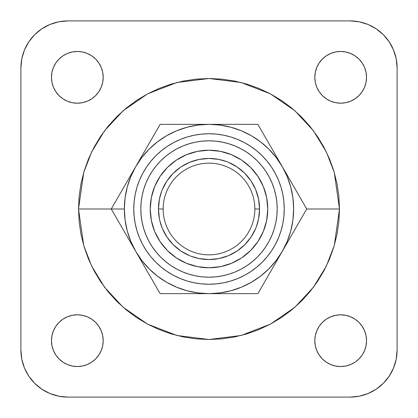 <?xml version="1.0" encoding="UTF-8"?>
<svg xmlns="http://www.w3.org/2000/svg" width="418" height="418" viewBox="0 0 418 418"><rect width="100%" height="100%" fill="white"/><g stroke="black" fill="none" stroke-linecap="round" stroke-linejoin="round"><path stroke-width="0.63" d="M255.706 189.657L251.03 180.916L255.706 189.657L258.58 199.14L259.552 209L254.849 209A45.849 45.849 0 0 0 209 163.151A45.849 45.849 0 0 0 163.151 209A45.849 45.849 0 0 0 209 254.849A45.849 45.849 0 0 0 254.849 209L259.552 209A50.552 50.552 0 0 1 209 259.552A50.552 50.552 0 0 1 158.448 209L163.151 209A45.849 45.849 0 0 1 209 163.151A45.849 45.849 0 0 1 254.849 209A45.849 45.849 0 0 1 209 254.849A45.849 45.849 0 0 1 163.151 209L158.448 209L159.42 199.14L161.714 191.125M148.871 176.845A68.186 68.186 0 0 0 140.814 209A68.186 68.186 0 0 1 209 140.814A68.186 68.186 0 0 1 277.186 209A68.186 68.186 0 0 0 269.129 176.845M265.723 171.155A68.186 68.186 0 0 0 246.845 152.277M241.155 148.871A68.186 68.186 0 0 0 176.845 148.871M171.155 152.277A68.186 68.186 0 0 0 152.277 171.155M133.76 209.047A75.24 75.24 0 0 0 135.197 223.64M135.213 223.719A75.24 75.24 0 0 0 136.989 230.814M137.01 230.867A75.24 75.24 0 0 0 139.481 237.779L136.999 230.84L135.207 223.677L134.121 216.372L133.76 209L134.121 201.628L135.207 194.323L136.999 187.159L139.487 180.205L142.642 173.533L146.441 167.2L150.841 161.27L155.799 155.799L161.27 150.841L167.2 146.441L173.533 142.642L180.205 139.487L187.159 136.999L194.323 135.207L201.628 134.121L209 133.76L216.372 134.121L223.677 135.207L230.84 136.999L237.795 139.487L244.467 142.642L250.8 146.441L256.73 150.841L262.201 155.799L267.159 161.27L271.559 167.2L275.357 173.533L278.513 180.205L281 187.159L282.793 194.323L283.879 201.628L284.24 209A75.24 75.24 0 0 1 209 284.24A75.24 75.24 0 0 1 133.76 209A75.24 75.24 0 0 1 209 133.76A75.24 75.24 0 0 1 284.24 209L283.879 216.372L282.793 223.677L281 230.84L278.513 237.795A75.24 75.24 0 0 0 280.99 230.867M139.492 237.805A75.24 75.24 0 0 0 180.195 278.508M230.867 280.99A75.24 75.24 0 0 0 237.779 278.519L230.84 281L223.677 282.793L216.372 283.879L209 284.24L201.628 283.879L194.323 282.793L187.159 281L180.205 278.513A75.24 75.24 0 0 0 187.133 280.99M187.186 281.011A75.24 75.24 0 0 0 194.281 282.787M194.36 282.803A75.24 75.24 0 0 0 208.953 284.24M209.047 284.24A75.24 75.24 0 0 0 223.64 282.803M223.719 282.787A75.24 75.24 0 0 0 230.814 281.011M237.805 278.508A75.24 75.24 0 0 0 278.508 237.805M281.011 230.814A75.24 75.24 0 0 0 282.787 223.719M282.803 223.64A75.24 75.24 0 0 0 284.24 209.047M267.781 209A58.781 58.781 0 0 1 209 267.781A58.781 58.781 0 0 1 150.219 209L151.347 197.531L154.691 186.506L160.125 176.344L167.435 167.435L176.344 160.125L186.506 154.691L197.531 151.347L209 150.219L220.469 151.347L231.494 154.691L241.656 160.125L250.565 167.435L257.875 176.344L263.309 186.506L266.653 197.531L267.781 209L266.653 220.469L263.309 231.494L257.875 241.656L250.565 250.565L241.656 257.875L231.494 263.309L220.469 266.653L209 267.781L197.531 266.653L186.506 263.309L176.344 257.875L167.435 250.565L160.125 241.656L154.691 231.494L151.347 220.469L150.219 209A58.781 58.781 0 0 1 209 150.219A58.781 58.781 0 0 1 267.781 209M141.869 157.445L135.693 166.677L130.797 176.61L127.239 187.092L125.081 197.949L124.355 209L125.081 220.051L127.239 230.908L130.797 241.39L135.693 251.322L129.486 240.569L135.693 251.322A84.645 84.645 0 0 1 124.355 209L111.261 209L129.481 240.554L117.28 219.424M127.344 181.146L129.465 177.472M120.18 193.555L123.336 188.084M230.95 127.25L220.051 125.081L209 124.355L160.131 124.355L172.174 124.355L160.131 124.355L111.261 209L124.355 209A84.645 84.645 0 0 1 135.693 166.677L111.261 209L78.506 209L83.725 245.538L91.704 266.182L104.604 287.297L123.195 307.319L147.591 324.143L176.877 335.482L209 339.494L241.123 335.482L270.409 324.143L294.805 307.319L313.395 287.297L326.296 266.182L334.275 245.538L339.494 209L306.739 209L339.494 209L334.275 172.462L326.296 151.818L313.395 130.703L294.805 110.681L270.409 93.857L241.123 82.518L209 78.506L176.877 82.518L147.591 93.857L123.195 110.681L104.604 130.703L91.704 151.818L83.725 172.462L78.506 209L111.261 209L117.27 198.592M103.194 340.67A25.864 25.864 0 0 1 77.33 366.534A25.864 25.864 0 0 1 51.466 340.67L51.963 335.623L51.466 340.67L51.963 345.717L51.466 340.67A25.864 25.864 0 0 1 77.33 314.806A25.864 25.864 0 0 1 103.194 340.67L102.697 345.717L103.194 340.67L102.697 335.623L103.194 340.67M103.194 77.33A25.864 25.864 0 0 1 77.33 103.194A25.864 25.864 0 0 1 51.466 77.33L51.963 72.283L51.466 77.33L51.963 82.377L51.466 77.33A25.864 25.864 0 0 1 77.33 51.466A25.864 25.864 0 0 1 103.194 77.33L102.697 82.377L103.194 77.33L102.697 72.283L103.194 77.33M366.534 77.33A25.864 25.864 0 0 1 340.67 103.194A25.864 25.864 0 0 1 314.806 77.33L315.303 72.283L314.806 77.33L315.303 82.377L314.806 77.33A25.864 25.864 0 0 1 340.67 51.466A25.864 25.864 0 0 1 366.534 77.33L366.037 82.377L366.534 77.33L366.037 72.283L366.534 77.33M366.534 340.67A25.864 25.864 0 0 1 340.67 366.534A25.864 25.864 0 0 1 314.806 340.67L315.303 335.623L314.806 340.67L315.303 345.717L314.806 340.67A25.864 25.864 0 0 1 340.67 314.806A25.864 25.864 0 0 1 366.534 340.67L366.037 345.717L366.534 340.67L366.037 335.623L366.534 340.67M269.129 241.155A68.186 68.186 0 0 0 277.186 209L276.857 202.317L275.875 195.697L274.25 189.208L271.998 182.906L269.135 176.856L265.696 171.119L261.71 165.742L257.216 160.784L252.258 156.29L246.881 152.304L241.144 148.865L235.094 146.002L228.792 143.75L222.303 142.125L215.683 141.143L209 140.814L202.317 141.143L195.697 142.125L189.208 143.75L182.906 146.002L176.856 148.865L171.119 152.304L165.742 156.29L160.784 160.784L156.29 165.742L152.304 171.119L148.865 176.856L146.002 182.906L143.75 189.208L142.125 195.697L141.143 202.317L140.814 209L141.143 215.683L142.125 222.303L143.75 228.792L146.002 235.094L148.865 241.144L152.304 246.881L156.29 252.258L160.784 257.216L165.742 261.71L171.119 265.696L176.856 269.135L182.906 271.998L189.208 274.25L195.697 275.875L202.317 276.857L209 277.186L215.683 276.857L222.303 275.875L228.792 274.25L235.094 271.998L241.144 269.135L246.881 265.696L252.258 261.71L257.216 257.216L261.71 252.258L265.696 246.881L269.135 241.144L271.998 235.094L274.25 228.792L275.875 222.303L276.857 215.683L277.186 209A68.186 68.186 0 0 1 209 277.186A68.186 68.186 0 0 1 140.814 209A68.186 68.186 0 0 0 148.871 241.155M24.479 49.93L21.804 58.75L24.479 49.93L28.826 41.8L34.673 34.673L41.8 28.826L49.93 24.479L58.75 21.804L67.925 20.9L350.075 20.9L359.25 21.804L368.07 24.479L359.25 21.804M49.93 393.521L58.75 396.196L49.93 393.521L41.8 389.174L34.673 383.327L28.826 376.2L24.479 368.07L21.804 359.25L20.9 350.075L20.9 67.925L21.804 58.75M393.521 368.07L396.196 359.25L393.521 368.07L389.174 376.2L383.327 383.327L376.2 389.174L368.07 393.521L359.25 396.196L350.075 397.1L67.925 397.1L58.75 396.196M101.224 350.566L98.836 355.039L95.617 358.957L91.699 362.176L87.226 364.564L82.377 366.037L77.33 366.534L72.283 366.037L77.33 366.534L82.377 366.037L87.226 364.564L91.699 362.176L95.617 358.957L98.836 355.039L101.224 350.566L102.697 345.717M67.434 364.564L62.961 362.176L59.042 358.957L55.824 355.039L53.436 350.566L51.963 345.717L53.436 350.566L55.824 355.039L59.042 358.957L62.961 362.176L67.434 364.564L72.283 366.037M53.436 330.774L55.824 326.301L59.042 322.382L62.961 319.164L67.434 316.776L72.283 315.303L77.33 314.806L82.377 315.303L77.33 314.806L72.283 315.303L67.434 316.776L62.961 319.164L59.042 322.382L55.824 326.301L53.436 330.774L51.963 335.623M87.226 316.776L91.699 319.164L95.617 322.382L98.836 326.301L101.224 330.774L102.697 335.623L101.224 330.774L98.836 326.301L95.617 322.382L91.699 319.164L87.226 316.776L82.377 315.303M101.224 87.226L98.836 91.699L95.617 95.617L91.699 98.836L87.226 101.224L82.377 102.697L77.33 103.194L72.283 102.697L77.33 103.194L82.377 102.697L87.226 101.224L91.699 98.836L95.617 95.617L98.836 91.699L101.224 87.226L102.697 82.377M67.434 101.224L62.961 98.836L59.042 95.617L55.824 91.699L53.436 87.226L51.963 82.377L53.436 87.226L55.824 91.699L59.042 95.617L62.961 98.836L67.434 101.224L72.283 102.697M53.436 67.434L55.824 62.961L59.042 59.042L62.961 55.824L67.434 53.436L72.283 51.963L77.33 51.466L82.377 51.963L77.33 51.466L72.283 51.963L67.434 53.436L62.961 55.824L59.042 59.042L55.824 62.961L53.436 67.434L51.963 72.283M87.226 53.436L91.699 55.824L95.617 59.042L98.836 62.961L101.224 67.434L102.697 72.283L101.224 67.434L98.836 62.961L95.617 59.042L91.699 55.824L87.226 53.436L82.377 51.963M364.564 87.226L362.176 91.699L358.957 95.617L355.039 98.836L350.566 101.224L345.717 102.697L340.67 103.194L335.623 102.697L340.67 103.194L345.717 102.697L350.566 101.224L355.039 98.836L358.957 95.617L362.176 91.699L364.564 87.226L366.037 82.377M330.774 101.224L326.301 98.836L322.382 95.617L319.164 91.699L316.776 87.226L315.303 82.377L316.776 87.226L319.164 91.699L322.382 95.617L326.301 98.836L330.774 101.224L335.623 102.697M316.776 67.434L319.164 62.961L322.382 59.042L326.301 55.824L330.774 53.436L335.623 51.963L340.67 51.466L345.717 51.963L340.67 51.466L335.623 51.963L330.774 53.436L326.301 55.824L322.382 59.042L319.164 62.961L316.776 67.434L315.303 72.283M350.566 53.436L355.039 55.824L358.957 59.042L362.176 62.961L364.564 67.434L366.037 72.283L364.564 67.434L362.176 62.961L358.957 59.042L355.039 55.824L350.566 53.436L345.717 51.963M364.564 350.566L362.176 355.039L358.957 358.957L355.039 362.176L350.566 364.564L345.717 366.037L340.67 366.534L335.623 366.037L340.67 366.534L345.717 366.037L350.566 364.564L355.039 362.176L358.957 358.957L362.176 355.039L364.564 350.566L366.037 345.717M330.774 364.564L326.301 362.176L322.382 358.957L319.164 355.039L316.776 350.566L315.303 345.717L316.776 350.566L319.164 355.039L322.382 358.957L326.301 362.176L330.774 364.564L335.623 366.037M316.776 330.774L319.164 326.301L322.382 322.382L326.301 319.164L330.774 316.776L335.623 315.303L340.67 314.806L345.717 315.303L340.67 314.806L335.623 315.303L330.774 316.776L326.301 319.164L322.382 322.382L319.164 326.301L316.776 330.774L315.303 335.623M350.566 316.776L355.039 319.164L358.957 322.382L362.176 326.301L364.564 330.774L366.037 335.623L364.564 330.774L362.176 326.301L358.957 322.382L355.039 319.164L350.566 316.776L345.717 315.303M260.555 141.869L251.322 135.693L241.39 130.797L230.908 127.239M197.986 125.076L187.092 127.239L176.61 130.797L166.677 135.693L157.471 141.848L149.148 149.148L141.848 157.471M157.445 276.131L166.677 282.307L176.61 287.203L187.092 290.761L197.986 292.924M220.014 292.924L230.908 290.761L241.39 287.203L251.322 282.307L260.529 276.152L268.852 268.852L276.152 260.529L282.307 251.322L263.889 283.221M290.75 230.95L292.924 220.014M292.924 197.986L290.761 187.092L287.203 176.61L282.307 166.677L300.72 198.576M368.07 24.479L376.2 28.826L383.327 34.673L389.174 41.8L393.521 49.93L396.196 58.75L397.1 67.925L397.1 350.075L396.196 359.25M78.506 209L79.133 221.791L81.014 234.456L84.122 246.881L88.438 258.941L93.914 270.514L100.498 281.497L108.126 291.785L116.727 301.274L126.215 309.874L136.503 317.502L147.486 324.086L159.059 329.562L171.119 333.877L183.544 336.986L196.209 338.867L209 339.494L221.791 338.867L234.456 336.986L246.881 333.877L258.941 329.562L270.514 324.086L281.497 317.502L291.785 309.874L301.274 301.274L309.874 291.785L317.502 281.497L324.086 270.514L329.562 258.941L333.877 246.881L336.986 234.456L338.867 221.791L339.494 209L338.867 196.209L336.986 183.544L333.877 171.119L329.562 159.059L324.086 147.486L317.502 136.503L309.874 126.215L301.274 116.727L291.785 108.126L281.497 100.498L270.514 93.914L258.941 88.438L246.881 84.122L234.456 81.014L221.791 79.133L209 78.506L196.209 79.133L183.544 81.014L171.119 84.122L159.059 88.438L147.486 93.914L136.503 100.498L126.215 108.126L116.727 116.727L108.126 126.215L100.498 136.503L93.914 147.486L88.438 159.059L84.122 171.119L81.014 183.544L79.133 196.209L78.506 209M397.1 67.925L397.1 350.075A47.025 47.025 0 0 1 350.075 397.1L67.925 397.1A47.025 47.025 0 0 1 20.9 350.075L20.9 67.925A47.025 47.025 0 0 1 67.925 20.9L350.075 20.9A47.025 47.025 0 0 1 397.1 67.925M162.294 228.343L166.97 237.084L162.294 228.343L159.77 220.485M228.343 255.706L237.084 251.03L228.343 255.706L218.86 258.58L209 259.552L199.14 258.58L191.125 256.286M218.86 258.58L220.485 258.23M159.42 218.86L158.448 209A50.552 50.552 0 0 1 209 158.448A50.552 50.552 0 0 1 259.552 209L258.58 218.86L256.286 226.875M258.58 199.14L258.23 197.515M189.657 162.294L180.916 166.97L189.657 162.294L199.14 159.42L209 158.448L218.86 159.42L226.875 161.714M199.14 159.42L197.515 159.77M290.656 236.854L288.535 240.528M297.82 224.445L294.664 229.916M304.33 213.17L300.73 219.408M273.952 152.209L276.073 155.883M266.788 139.8L269.944 145.271M135.693 166.677A84.645 84.645 0 0 1 282.307 166.677A84.645 84.645 0 0 1 282.307 251.322L306.739 209L276.099 155.924L257.869 124.355L209 124.355L257.869 124.355L263.878 134.763M160.131 124.355L154.111 134.779M144.048 265.791L141.927 262.117M151.211 278.2L148.056 272.729M197.949 292.919L209 293.645L233.798 293.645L209 293.645A84.645 84.645 0 0 1 135.693 251.322L154.122 283.237M111.261 209L160.131 293.645L209 293.645L196.653 293.645L209 293.645L220.051 292.919M257.99 293.436L282.307 251.322L287.203 241.39L290.761 230.908M292.919 220.051L293.645 209L292.919 197.949M282.307 251.322A84.645 84.645 0 0 1 209 293.645L257.869 293.645L306.739 209L282.307 166.677L276.152 157.471L268.852 149.148L260.529 141.848L251.322 135.693M282.307 166.677L257.869 124.355L209 124.355L197.949 125.081M135.693 251.322L141.848 260.529L149.148 268.852L157.471 276.152L166.677 282.307M278.513 237.795L275.357 244.467L271.559 250.8L267.159 256.73L262.201 262.201L256.73 267.159L250.8 271.559L244.467 275.357L237.795 278.513M180.205 278.513L173.533 275.357L167.2 271.559L161.27 267.159L155.799 262.201L150.841 256.73L146.441 250.8L142.642 244.467L139.487 237.795M160.131 293.645L172.174 293.645M233.798 293.645L257.869 293.645M196.653 124.355L172.174 124.355M241.656 160.125L231.494 154.691M160.125 176.344L154.691 186.506M176.344 257.875L186.506 263.309M257.875 241.656L263.309 231.494M255.706 228.343L251.03 237.084L244.744 244.744L237.084 251.03M189.657 255.706L180.916 251.03L173.256 244.744L166.97 237.084M162.294 189.657L166.97 180.916L173.256 173.256L180.916 166.97M228.343 162.294L237.084 166.97L244.744 173.256L251.03 180.916M284.24 208.953A75.24 75.24 0 0 0 282.803 194.36M282.787 194.281A75.24 75.24 0 0 0 281.011 187.186M280.99 187.133A75.24 75.24 0 0 0 278.519 180.221M278.508 180.195A75.24 75.24 0 0 0 237.805 139.492M237.779 139.481A75.24 75.24 0 0 0 230.867 137.01M230.814 136.989A75.24 75.24 0 0 0 223.719 135.213M223.64 135.197A75.24 75.24 0 0 0 209.047 133.76M208.953 133.76A75.24 75.24 0 0 0 194.36 135.197M194.281 135.213A75.24 75.24 0 0 0 187.186 136.989M187.133 137.01A75.24 75.24 0 0 0 180.221 139.481M180.195 139.492A75.24 75.24 0 0 0 139.492 180.195M139.481 180.221A75.24 75.24 0 0 0 137.01 187.133M136.989 187.186A75.24 75.24 0 0 0 135.213 194.281M135.197 194.36A75.24 75.24 0 0 0 133.76 208.953M216.372 134.121L209 133.76M134.121 201.628L133.76 209M201.628 283.879L209 284.24M283.879 216.372L284.24 209M152.304 171.119L156.29 165.742M160.784 160.784L165.742 156.29M246.881 152.304L252.258 156.29M257.216 160.784L261.71 165.742M265.696 246.881L261.71 252.258M257.216 257.216L252.258 261.71M171.119 265.696L165.742 261.71M160.784 257.216L156.29 252.258M152.277 246.845A68.186 68.186 0 0 0 171.155 265.723M176.845 269.129A68.186 68.186 0 0 0 241.155 269.129M246.845 265.723A68.186 68.186 0 0 0 265.723 246.845"/></g></svg>
